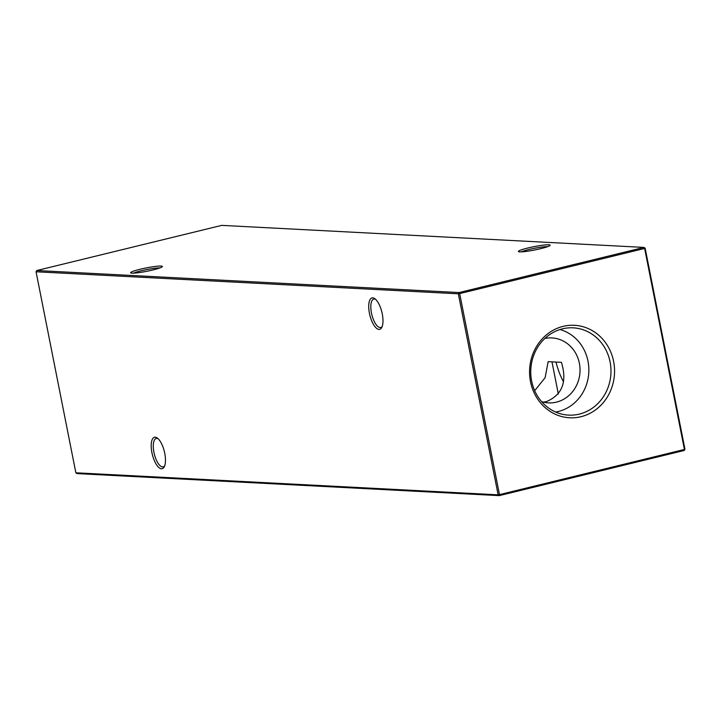 <?xml version="1.0" encoding="UTF-8"?>
<svg xmlns="http://www.w3.org/2000/svg" width="721" height="721" viewBox="0 0 721 721"><rect width="100%" height="100%" fill="white"/><g stroke="black" fill="none" stroke-linecap="round" stroke-linejoin="round"><path stroke-width="1.08" d="M540.705 248.664A16.186 1.703 168.8 0 1 518.534 251.638A16.186 1.703 168.8 0 1 527.871 247.997A16.186 1.703 168.8 0 1 550.114 245.383A16.186 1.703 168.8 0 1 540.705 248.664M547.672 246.645A14.627 1.541 -11.2 0 0 528.79 249.547A14.627 1.541 -11.2 0 0 521.274 251.872M152.924 269.951A16.186 1.703 168.8 0 1 130.753 272.917A16.186 1.703 168.8 0 1 140.09 269.275A16.186 1.703 168.8 0 1 162.324 266.662A16.186 1.703 168.8 0 1 152.924 269.951M159.891 267.933A14.627 1.541 -11.2 0 0 141.01 270.835A14.627 1.541 -11.2 0 0 133.493 273.16M158.106 438.719A14.627 5.597 -103.7 0 0 156.908 438.386A14.627 5.597 -103.7 0 0 156.268 438.44A14.627 5.597 -103.7 0 0 153.934 452.346A14.627 5.597 -103.7 0 0 162.558 466.911A14.627 5.597 -103.7 0 0 163.207 466.857A14.627 5.597 -103.7 0 0 164.712 465.757M151.915 452.653A16.186 6.201 76.3 0 1 157.34 438.071A16.186 6.201 76.3 0 1 164.758 453.32A16.186 6.201 76.3 0 1 164.325 466.685A16.186 6.201 76.3 0 1 157.899 466.568A16.186 6.201 76.3 0 1 151.915 452.653M375.632 299.35A14.627 5.597 -103.7 0 0 374.433 299.008A14.627 5.597 -103.7 0 0 373.784 299.071A14.627 5.597 -103.7 0 0 371.459 312.977A14.627 5.597 -103.7 0 0 380.084 327.541A14.627 5.597 -103.7 0 0 380.724 327.478A14.627 5.597 -103.7 0 0 382.229 326.388M369.431 313.284A16.186 6.201 76.3 0 1 374.857 298.701A16.186 6.201 76.3 0 1 382.274 313.95A16.186 6.201 76.3 0 1 381.842 327.316A16.186 6.201 76.3 0 1 375.416 327.199A16.186 6.201 76.3 0 1 369.431 313.284M534.676 390.674L545.13 377.678L548.158 361.645L561.452 362.339C567.292 381.824 562.281 394.919 546.41 401.597L543.445 402.147M563.11 326.37A46.306 42.494 93 0 0 530.503 381.679A46.306 42.494 93 0 0 581 416.702A46.306 42.494 93 0 0 613.607 361.392A46.306 42.494 93 0 0 563.11 326.37M562.425 328.848A43.702 40.106 93 0 0 530.791 373.739A43.702 40.106 93 0 0 565.823 414.863A43.702 40.106 93 0 0 579.305 414.106A43.702 40.106 93 0 0 610.732 366.196A43.702 40.106 93 0 0 570.365 327.794A43.702 40.106 93 0 0 562.425 328.848M555.648 412.051A42.142 38.673 93 0 0 558.315 411.502A42.142 38.673 93 0 0 588.85 370.936A42.142 38.673 93 0 0 559.956 329.542M541.579 401.624A32.526 29.849 93 0 0 548.483 402.877A32.526 29.849 93 0 0 556.459 402.12A32.526 29.849 93 0 0 579.945 367.584A32.526 29.849 93 0 0 551.871 337.915A32.526 29.849 93 0 0 544.878 338.446M645.142 248.204L644.006 247.411L221.726 225.376L36.78 270.528L459.07 292.564L644.006 247.411L644.628 248.448L645.142 248.204L684.95 449.228L684.427 449.471L644.628 248.448L459.683 293.6L499.482 494.624L684.427 449.471L684.22 450.472L499.274 495.624L76.994 473.589L75.858 472.796L498.139 494.831L458.331 293.808L36.05 271.772L75.858 472.796M558.351 394.09L551.971 361.843M498.139 494.831L499.274 495.624L499.482 494.624L498.139 494.831M458.331 293.808L459.683 293.6L459.07 292.564L458.331 293.808M36.05 271.772L36.78 270.528M684.22 450.472L684.95 449.228M563.164 381.166A36.582 14.005 76.3 0 1 555.99 362.05"/></g></svg>
